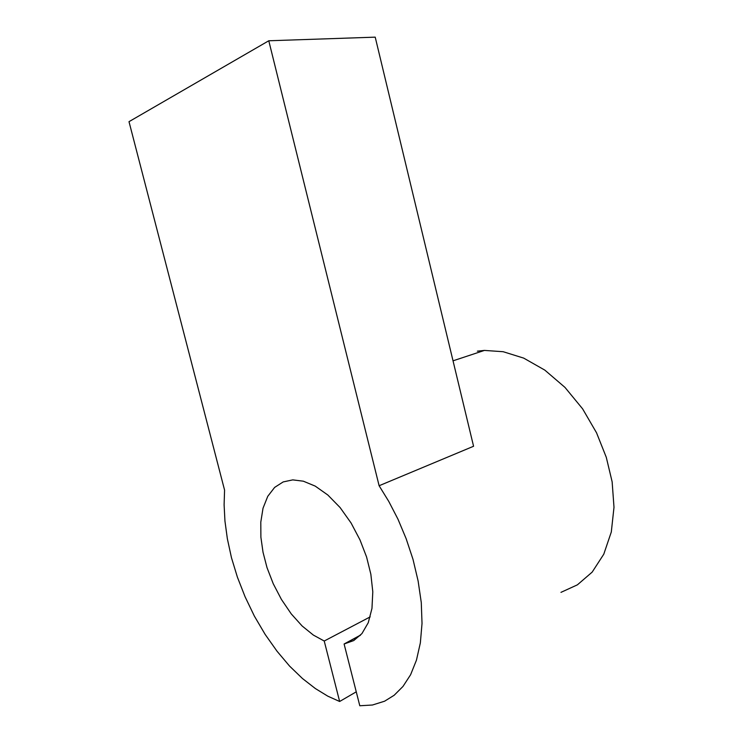 <?xml version="1.0" encoding="UTF-8"?>
<svg xmlns="http://www.w3.org/2000/svg" width="743" height="743" viewBox="0 0 743 743"><rect width="100%" height="100%" fill="white"/><g stroke="black" fill="none" stroke-linecap="round" stroke-linejoin="round"><path stroke-width="1.11" d="M356.231 691.817L339.672 701.457L324.264 641.014L313.379 635.098L302.132 625.968L291.21 613.867L281.365 599.452L273.192 583.701L267.053 567.652L263.041 552.281L260.914 537.226L260.793 522.19L263.031 508.203L267.721 496.315L274.604 487.399L283.167 481.928L292.714 479.922L303.33 481.176L315.246 486.108L327.802 495.005L340.062 507.59L351.058 522.988L360.03 539.91L366.568 556.981L370.887 574.218L372.847 591.818L371.992 608.433L368.231 622.69L361.925 633.556L353.77 640.577L344.093 643.958L360.55 635.126M339.672 701.457L327.849 696.21L315.376 688.612L302.522 678.563L289.612 666.053L277.028 651.258L265.167 634.466L254.412 616.142L245.069 596.833L237.388 577.116L231.482 557.594L227.358 538.768L224.943 521.066L224.089 504.785L224.581 490.101L129.003 121.629L268.827 40.744L379.162 485.699L388.803 501.46L397.932 519.181L406.142 538.638L413.024 559.423L418.17 580.98L421.235 602.582L421.996 623.47L420.38 642.862L416.489 660.109L410.573 674.728L403.003 686.448L394.18 695.225L384.558 701.197L372.392 705.042L359.761 705.757L344.093 643.958M268.827 40.744L375.252 37.15L473.597 446.283L379.162 485.699M477.424 351.188L484.39 350.445L503.178 351.736L523.722 358.135L544.814 370.125L564.931 387.391L582.568 408.836L596.545 432.77L606.325 457.335L612.121 481.873L613.997 507.32L611.275 532.034L603.818 554.157L592.162 572.082L577.422 584.871L560.928 592.375M324.264 641.014L370.209 616.876M360.197 635.497L344.585 643.875M453.054 360.838L484.39 350.445"/></g></svg>
